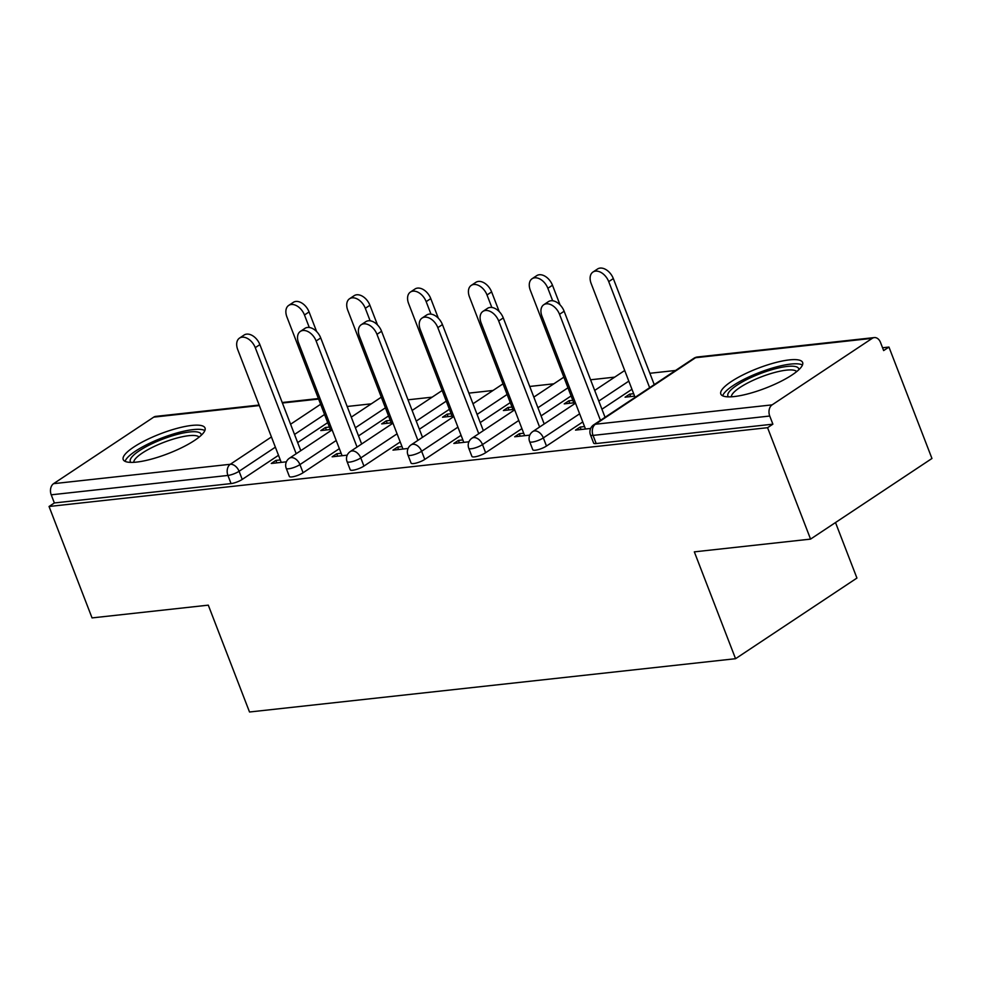 <?xml version="1.0" encoding="UTF-8"?>
<svg xmlns="http://www.w3.org/2000/svg" width="981" height="981" viewBox="0 0 981 981"><rect width="100%" height="100%" fill="white"/><g stroke="black" fill="none" stroke-linecap="round" stroke-linejoin="round"><path stroke-width="1.47" d="M789.325 359.904A43.838 10.619 -21.1 0 0 743.34 374.705A43.838 10.619 -21.1 0 0 720.814 394.019A43.838 10.619 -21.1 0 0 734.119 396.569A43.838 10.619 -21.1 0 0 780.091 381.756A43.838 10.619 -21.1 0 0 802.617 362.455A43.838 10.619 -21.1 0 0 789.325 359.904M191.724 425.435A43.838 10.619 -21.1 0 0 145.752 440.248A43.838 10.619 -21.1 0 0 123.214 459.549A43.838 10.619 -21.1 0 0 136.518 462.1A43.838 10.619 -21.1 0 0 182.491 447.299A43.838 10.619 -21.1 0 0 205.017 427.986A43.838 10.619 -21.1 0 0 191.724 425.435M835.505 522.542L856.928 578.067L735.554 658.705L249.517 711.998L208.291 605.154L92.042 617.907L49.05 506.49L54.36 502.959L231.062 483.584L227.923 475.442L51.22 494.816L54.36 502.959M888.958 347.066L883.648 350.585L880.509 342.443A8.437 6.033 83.7 0 0 874.279 337.587A8.437 6.033 83.7 0 0 872.256 338.335L772.108 404.871A8.437 6.033 83.7 0 0 769.742 416.03L772.881 424.172L767.571 427.691L810.564 539.109L931.95 458.483L888.958 347.066L882.557 347.765M675.566 370.462L649.863 373.283M614.707 377.133L590.574 379.782M553.86 383.804L529.728 386.453M493.002 390.475L468.869 393.123M432.155 397.158L408.022 399.807M371.296 403.829L347.164 406.477M51.22 494.816A8.437 6.033 -96.3 0 1 53.575 483.67L153.735 417.133A8.437 6.033 -96.3 0 1 155.758 416.385L259.119 405.055M810.564 539.109L694.327 551.862L735.554 658.705M767.571 427.691L49.05 506.49M286.378 461.818L271.271 463.473L275.869 460.42L276.814 462.86M330.352 429.519L320.812 430.561L325.422 427.508L326.366 429.948M280.296 459.93L275.869 460.42M329.408 427.066L325.422 427.508M631.96 389.273L601.929 409.212M582.775 421.94L546.478 446.048A8.437 2.048 158.9 0 1 535.319 450.218A8.437 2.048 158.9 0 1 532.769 449.727L529.63 441.585A8.437 2.048 158.9 0 0 532.18 442.075A8.437 2.048 -21.1 0 0 543.339 437.906L546.478 446.048M772.881 424.172L596.178 443.547A8.437 2.048 158.9 0 1 593.615 443.056L590.476 434.914A8.437 2.048 158.9 0 0 593.039 435.405L596.178 443.547M327.703 422.639L297.672 442.578M278.506 455.307L242.221 479.415A8.437 2.048 158.9 0 1 231.062 483.584M523.707 433.234L519.28 433.725L514.682 436.778L529.789 435.123M573.762 402.823L564.222 403.865L568.821 400.812L569.765 403.265M572.818 400.371L568.821 400.812M510.255 402.615L480.224 422.566M461.07 435.294L424.785 459.402A8.437 2.048 158.9 0 1 413.626 463.559A8.437 2.048 158.9 0 1 411.064 463.069L407.924 454.939A8.437 2.048 158.9 0 0 410.475 455.429A8.437 2.048 -21.1 0 0 421.634 451.26L424.785 459.402M402.002 446.588L397.575 447.066L392.976 450.132L408.084 448.464M452.057 416.165L442.517 417.219L447.115 414.154L448.059 416.606M451.113 413.724L447.115 414.154M388.55 415.956L358.531 435.907M339.365 448.636L303.08 472.744A8.437 2.048 158.9 0 1 291.921 476.913A8.437 2.048 158.9 0 1 289.358 476.423L286.219 468.28A8.437 2.048 158.9 0 0 288.77 468.771A8.437 2.048 -21.1 0 0 299.928 464.602L303.08 472.744M391.211 422.848L381.67 423.89L386.269 420.837L387.213 423.277M390.266 420.395L386.269 420.837M341.143 453.259L336.728 453.749L332.13 456.803L347.237 455.147M449.408 409.285L419.377 429.237M400.211 441.965L363.926 466.073A8.437 2.048 158.9 0 1 352.768 470.242A8.437 2.048 158.9 0 1 350.205 469.752L347.066 461.61A8.437 2.048 158.9 0 0 349.628 462.1A8.437 2.048 -21.1 0 0 360.787 457.931L363.926 466.073M512.916 409.494L503.376 410.536L507.974 407.483L508.918 409.935M511.972 407.054L507.974 407.483M462.848 439.917L458.434 440.395L453.823 443.449L468.943 441.793M571.114 395.944L541.083 415.883M521.917 428.623L485.632 452.719A8.437 2.048 158.9 0 1 474.473 456.888A8.437 2.048 158.9 0 1 471.91 456.398L468.771 448.256A8.437 2.048 158.9 0 0 471.334 448.746A8.437 2.048 -21.1 0 0 482.493 444.589L485.632 452.719M634.621 396.152L625.081 397.195L629.679 394.141L630.624 396.582M633.677 393.7L629.679 394.141M584.553 426.563L580.139 427.054L575.528 430.107L590.636 428.452M336.728 453.749L337.672 456.19M397.575 447.066L398.519 449.519M458.434 440.395L459.378 442.848M519.28 433.725L520.224 436.177M580.139 427.054L581.083 429.494M239.499 338.102L244.097 335.036A12.643 8.277 56.4 0 1 259.867 344.613L255.268 347.666A12.643 8.277 -123.6 0 0 239.499 338.102A12.643 8.277 -123.6 0 0 237.721 349.592L281.24 462.382M259.867 344.613L300.787 450.671M255.268 347.666L296.188 453.725M288.684 305.422L293.282 302.369A12.643 8.277 56.4 0 1 309.064 311.933L304.466 314.987A12.643 8.277 -123.6 0 0 288.684 305.422A12.643 8.277 -123.6 0 0 286.906 316.912L330.818 430.72M309.285 327.482L304.466 314.987M316.642 331.59L309.064 311.933M130.914 462.407A37.94 9.197 158.9 0 1 147.972 445.717A37.94 9.197 158.9 0 1 189.578 431.971A37.94 9.197 158.9 0 1 201.228 435.27M199.082 437.134A35.132 8.51 -21.1 0 0 188.793 435.687A35.132 8.51 -21.1 0 0 153.159 446.956A35.132 8.51 -21.1 0 0 133.759 462.345M204.857 430.561A43.556 10.558 -21.1 0 0 193.11 429.617A43.556 10.558 -21.1 0 0 151.025 442.603A43.556 10.558 -21.1 0 0 125.065 461.352M728.515 396.864A37.94 9.197 158.9 0 1 752.427 376.876A37.94 9.197 158.9 0 1 798.828 369.739M796.682 371.591A35.132 8.51 -21.1 0 0 754.217 379.819A35.132 8.51 -21.1 0 0 731.36 396.802M802.458 365.03A43.556 10.558 -21.1 0 0 750.821 376.066A43.556 10.558 -21.1 0 0 722.666 395.821M300.345 331.419L304.944 328.365A12.643 8.277 56.4 0 1 320.726 337.942L316.127 340.996A12.643 8.277 -123.6 0 0 300.345 331.419A12.643 8.277 -123.6 0 0 298.567 342.921L342.087 455.711M320.726 337.942L361.646 443.988M316.127 340.996L357.047 447.054M361.204 324.748L365.803 321.694A12.643 8.277 56.4 0 1 381.572 331.271L376.974 334.325A12.643 8.277 -123.6 0 0 361.204 324.748A12.643 8.277 -123.6 0 0 359.426 336.25L402.946 449.028M381.572 331.271L422.492 437.318M376.974 334.325L417.894 440.371M422.051 318.077L426.649 315.024A12.643 8.277 56.4 0 1 442.431 324.588L437.833 327.654A12.643 8.277 -123.6 0 0 422.051 318.077A12.643 8.277 -123.6 0 0 420.273 329.579L463.792 442.357M442.431 324.588L483.351 430.647M437.833 327.654L478.753 433.7M482.91 311.406L487.508 308.353A12.643 8.277 56.4 0 1 503.278 317.918L498.679 320.971A12.643 8.277 -123.6 0 0 482.91 311.406A12.643 8.277 -123.6 0 0 481.131 322.896L524.651 435.687M503.278 317.918L544.197 423.976M498.679 320.971L539.599 427.029M543.756 304.735L548.354 301.67A12.643 8.277 56.4 0 1 564.136 311.247L559.526 314.3A12.643 8.277 -123.6 0 0 543.756 304.735A12.643 8.277 -123.6 0 0 541.978 316.225L585.498 429.016M564.136 311.247L605.056 417.305M559.526 314.3L600.458 420.359M349.543 298.751L354.141 295.698A12.643 8.277 56.4 0 1 369.911 305.263L365.312 308.316A12.643 8.277 -123.6 0 0 349.543 298.751A12.643 8.277 -123.6 0 0 347.765 310.241L391.677 424.05M370.131 320.812L365.312 308.316M377.501 324.919L369.911 305.263M410.389 292.08L414.988 289.015A12.643 8.277 56.4 0 1 430.769 298.592L426.171 301.645A12.643 8.277 -123.6 0 0 410.389 292.08A12.643 8.277 -123.6 0 0 408.611 303.57L452.523 417.379M430.978 314.141L426.171 301.645M438.348 318.249L430.769 298.592M471.248 285.397L475.846 282.344A12.643 8.277 56.4 0 1 491.616 291.921L487.017 294.974A12.643 8.277 -123.6 0 0 471.248 285.397A12.643 8.277 -123.6 0 0 469.458 296.9L513.382 410.696M491.837 307.458L487.017 294.974M499.206 311.578L491.616 291.921M532.094 278.727L536.693 275.673A12.643 8.277 56.4 0 1 552.475 285.238L547.864 288.304A12.643 8.277 -123.6 0 0 532.094 278.727A12.643 8.277 -123.6 0 0 530.316 290.229L574.228 404.025M552.683 300.787L547.864 288.304M560.053 304.895L552.475 285.238M592.941 272.056L597.552 269.002A12.643 8.277 56.4 0 1 613.321 278.567L608.723 281.633A12.643 8.277 -123.6 0 0 592.941 272.056A12.643 8.277 -123.6 0 0 591.163 283.558L635.075 397.354M649.643 387.679L608.723 281.633M654.241 384.626L613.321 278.567M53.575 483.67L230.29 464.283L271.43 436.962M290.597 424.221L320.615 404.282M318.604 399.059L282.405 403.019M259.315 405.558L153.735 417.133M275.367 447.177L239.082 471.272A8.437 2.048 -21.1 0 1 227.923 475.442A8.437 6.033 -96.3 0 1 230.29 464.283A8.437 5.518 56.4 0 1 239.082 471.272L242.221 479.415M872.256 338.335L695.554 357.722L595.393 424.246L772.108 404.871M769.742 416.03L593.039 435.405A8.437 6.033 83.7 0 1 595.393 424.246A8.437 5.518 -123.6 0 0 593.677 424.859A8.437 8.437 0 0 0 590.476 434.914M874.279 337.587L697.577 356.974A8.437 6.033 83.7 0 0 695.554 357.722A8.437 5.518 -123.6 0 0 693.825 358.323L593.677 424.859M324.564 414.497L294.533 434.436M336.225 440.494L299.928 464.602A8.437 5.518 56.4 0 0 291.136 457.612A8.437 5.518 -123.6 0 0 289.42 458.225A8.437 8.437 0 0 0 286.219 468.28M385.41 407.826L355.38 427.765M446.257 401.143L416.238 421.094M397.072 433.823L360.787 457.931A8.437 5.518 56.4 0 0 351.995 450.941A8.437 5.518 -123.6 0 0 350.266 451.554A8.437 8.437 0 0 0 347.066 461.61M507.116 394.472L477.085 414.423M457.931 427.152L421.634 451.26A8.437 5.518 56.4 0 0 412.842 444.27A8.437 5.518 -123.6 0 0 411.125 444.871A8.437 8.437 0 0 0 407.924 454.939M567.962 387.802L537.944 407.753M518.777 420.481L482.493 444.589A8.437 5.518 56.4 0 0 473.7 437.587A8.437 5.518 -123.6 0 0 471.971 438.2A8.437 8.437 0 0 0 468.771 448.256M628.821 381.131L598.79 401.07M579.624 413.81L543.339 437.906A8.437 5.518 56.4 0 0 534.547 430.917A8.437 5.518 -123.6 0 0 532.83 431.53A8.437 8.437 0 0 0 529.63 441.585M282.209 402.517L318.408 398.544M381.302 397.182L351.284 417.133M332.118 429.862L289.42 458.225M442.161 390.512L412.13 410.45M392.964 423.179L350.266 451.554M503.008 383.841L472.989 403.78M453.823 416.508L411.125 444.871M563.867 377.158L533.836 397.109M514.669 409.837L471.971 438.2M624.713 370.487L594.682 390.438M575.528 403.166L532.83 431.53M697.577 356.974A8.437 8.437 0 0 0 693.825 358.323"/></g></svg>
